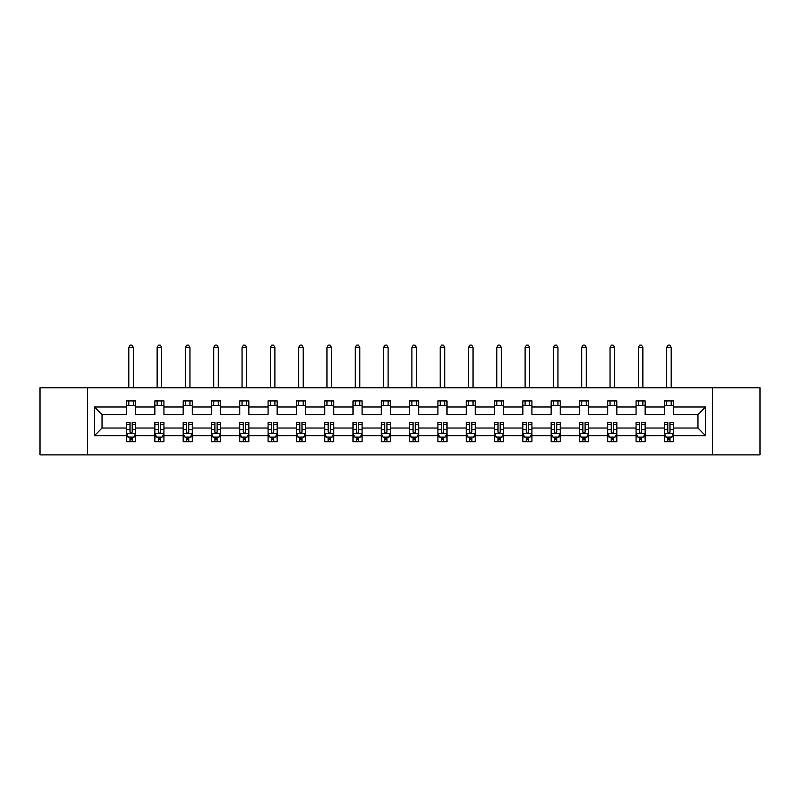 <?xml version="1.0" encoding="UTF-8"?>
<svg xmlns="http://www.w3.org/2000/svg" width="800" height="800" viewBox="0 0 800 800"><rect width="100%" height="100%" fill="white"/><g stroke="black" fill="none" stroke-linecap="round" stroke-linejoin="round"><path stroke-width="1.2" d="M712.55 454.89L760 454.89L760 387.75L712.55 387.75L712.55 454.89L87.45 454.89L87.45 387.75L40 387.75L40 454.89L87.45 454.89M673.45 435.66L673.45 428.03L697.94 428.03L705.56 435.66L673.45 435.66L673.45 441.73L670 441.73L670 437.11M712.55 387.75L87.45 387.75M664.38 435.66L645.14 435.66L645.14 428.03L664.38 428.03L664.38 441.73L673.45 441.73L673.45 436.89L671.74 436.89M645.14 435.66L645.14 441.73L641.69 441.73L641.69 437.11M636.07 435.66L616.83 435.66L616.83 428.03L636.07 428.03L636.07 441.73L645.14 441.73L645.14 436.89L643.44 436.89M616.83 435.66L616.83 441.73L613.39 441.73L613.39 437.11M607.76 435.66L588.53 435.66L588.53 428.03L607.76 428.03L607.76 441.73L616.83 441.73L616.83 436.89L615.13 436.89M588.53 435.66L588.53 441.73L585.08 441.73L585.08 437.11M579.46 435.66L560.22 435.66L560.22 428.03L579.46 428.03L579.46 441.73L588.53 441.73L588.53 436.89L586.82 436.89M560.22 435.66L560.22 441.73L556.77 441.73L556.77 437.11M551.15 435.66L531.92 435.66L531.92 428.03L551.15 428.03L551.15 441.73L560.22 441.73L560.22 436.89L558.52 436.89M531.92 435.66L531.92 441.73L528.47 441.73L528.47 437.11M522.84 435.66L503.61 435.66L503.61 428.03L522.84 428.03L522.84 441.73L531.92 441.73L531.92 436.89L530.21 436.89M503.61 435.66L503.61 441.73L500.16 441.73L500.16 437.11M494.54 435.66L475.3 435.66L475.3 428.03L494.54 428.03L494.54 441.73L503.61 441.73L503.61 436.89L501.9 436.89M475.3 435.66L475.3 441.73L471.85 441.73L471.85 437.11M466.23 435.66L447 435.66L447 428.03L466.23 428.03L466.23 441.73L475.3 441.73L475.3 436.89L473.6 436.89M447 435.66L447 441.73L443.55 441.73L443.55 437.11M437.92 435.66L418.69 435.66L418.69 428.03L437.92 428.03L437.92 441.73L447 441.73L447 436.89L445.29 436.89M418.69 435.66L418.69 441.73L415.24 441.73L415.24 437.11M409.62 435.66L390.38 435.66L390.38 428.03L409.62 428.03L409.62 441.73L418.69 441.73L418.69 436.89L416.98 436.89M390.38 435.66L390.38 441.73L386.94 441.73L386.94 437.11M381.31 435.66L362.08 435.66L362.08 428.03L381.31 428.03L381.31 441.73L390.38 441.73L390.38 436.89L388.68 436.89M362.08 435.66L362.08 441.73L358.63 441.73L358.63 437.11M353 435.66L333.77 435.66L333.77 428.03L353 428.03L353 441.73L362.08 441.73L362.08 436.89L360.37 436.89M333.77 435.66L333.77 441.73L330.32 441.73L330.32 437.11M324.7 435.66L305.46 435.66L305.46 428.03L324.7 428.03L324.7 441.73L333.77 441.73L333.77 436.89L332.06 436.89M305.46 435.66L305.46 441.73L302.02 441.73L302.02 437.11M296.39 435.66L277.16 435.66L277.16 428.03L296.39 428.03L296.39 441.73L305.46 441.73L305.46 436.89L303.76 436.89M277.16 435.66L277.16 441.73L273.71 441.73L273.71 437.11M268.08 435.66L248.85 435.66L248.85 428.03L268.08 428.03L268.08 441.73L277.16 441.73L277.16 436.89L275.45 436.89M248.85 435.66L248.85 441.73L245.4 441.73L245.4 437.11M239.78 435.66L220.54 435.66L220.54 428.03L239.78 428.03L239.78 441.73L248.85 441.73L248.85 436.89L247.15 436.89M220.54 435.66L220.54 441.73L217.1 441.73L217.1 437.11M211.47 435.66L192.24 435.66L192.24 428.03L211.47 428.03L211.47 441.73L220.54 441.73L220.54 436.89L218.84 436.89M192.24 435.66L192.24 441.73L188.79 441.73L188.79 437.11M183.17 435.66L163.93 435.66L163.93 428.03L183.17 428.03L183.17 441.73L192.24 441.73L192.24 436.89L190.53 436.89M163.93 435.66L163.93 441.73L160.48 441.73L160.48 437.11M154.86 435.66L135.62 435.66L135.62 428.03L154.86 428.03L154.86 441.73L163.93 441.73L163.93 436.89L162.23 436.89M135.62 435.66L135.62 441.73L132.18 441.73L132.18 437.11M126.55 435.66L94.44 435.66L94.44 406.99L126.55 406.99L126.55 414.61L102.06 414.61L102.06 428.03L126.55 428.03L126.55 441.73L135.62 441.73L135.62 436.89L133.92 436.89M135.62 406.99L154.86 406.99L154.86 414.61L135.62 414.61L135.62 400.91L126.55 400.91L126.55 406.99M163.93 406.99L183.17 406.99L183.17 414.61L163.93 414.61L163.93 400.91L154.86 400.91L154.86 406.99M192.24 406.99L211.47 406.99L211.47 414.61L192.24 414.61L192.24 400.91L183.17 400.91L183.17 406.99M220.54 406.99L239.78 406.99L239.78 414.61L220.54 414.61L220.54 400.91L211.47 400.91L211.47 406.99M248.85 406.99L268.08 406.99L268.08 414.61L248.85 414.61L248.85 400.91L239.78 400.91L239.78 406.99M277.16 406.99L296.39 406.99L296.39 414.61L277.16 414.61L277.16 400.91L268.08 400.91L268.08 406.99M305.46 406.99L324.7 406.99L324.7 414.61L305.46 414.61L305.46 400.91L296.39 400.91L296.39 406.99M333.77 406.99L353 406.99L353 414.61L333.77 414.61L333.77 400.91L324.7 400.91L324.7 406.99M362.08 406.99L381.31 406.99L381.31 414.61L362.08 414.61L362.08 400.91L353 400.91L353 406.99M390.38 406.99L409.62 406.99L409.62 414.61L390.38 414.61L390.38 400.91L381.31 400.91L381.31 406.99M418.69 406.99L437.92 406.99L437.92 414.61L418.69 414.61L418.69 400.91L409.62 400.91L409.62 406.99M447 406.99L466.23 406.99L466.23 414.61L447 414.61L447 400.91L437.92 400.91L437.92 406.99M475.3 406.99L494.54 406.99L494.54 414.61L475.3 414.61L475.3 400.91L466.23 400.91L466.23 406.99M503.61 406.99L522.84 406.99L522.84 414.61L503.61 414.61L503.61 400.91L494.54 400.91L494.54 406.99M531.92 406.99L551.15 406.99L551.15 414.61L531.92 414.61L531.92 400.91L522.84 400.91L522.84 406.99M560.22 406.99L579.46 406.99L579.46 414.61L560.22 414.61L560.22 400.91L551.15 400.91L551.15 406.99M588.53 406.99L607.76 406.99L607.76 414.61L588.53 414.61L588.53 400.91L579.46 400.91L579.46 406.99M616.83 406.99L636.07 406.99L636.07 414.61L616.83 414.61L616.83 400.91L607.76 400.91L607.76 406.99M645.14 406.99L664.38 406.99L664.38 414.61L645.14 414.61L645.14 400.91L636.07 400.91L636.07 406.99M697.94 428.03L697.94 414.61L673.45 414.61L673.45 400.91L664.38 400.91L664.38 406.99M673.45 406.99L705.56 406.99L705.56 435.66M94.44 406.99L102.06 414.61M664.38 405.44L673.45 405.44M636.07 405.44L645.14 405.44M607.76 405.44L616.83 405.44M579.46 405.44L588.53 405.44M551.15 405.44L560.22 405.44M522.84 405.44L531.92 405.44M494.54 405.44L503.61 405.44M466.23 405.44L475.3 405.44M437.92 405.44L447 405.44M409.62 405.44L418.69 405.44M381.31 405.44L390.38 405.44M353 405.44L362.08 405.44M324.7 405.44L333.77 405.44M296.39 405.44L305.46 405.44M268.08 405.44L277.16 405.44M239.78 405.44L248.85 405.44M211.47 405.44L220.54 405.44M183.17 405.44L192.24 405.44M154.86 405.44L163.93 405.44M126.55 405.44L135.62 405.44M130 437.2L132.18 437.2M158.31 437.2L160.48 437.2M186.61 437.2L188.79 437.2M214.92 437.2L217.1 437.2M243.23 437.2L245.4 437.2M271.53 437.2L273.71 437.2M299.84 437.2L302.02 437.2M328.15 437.2L330.32 437.2M356.45 437.2L358.63 437.2M384.76 437.2L386.94 437.2M413.06 437.2L415.24 437.2M441.37 437.2L443.55 437.2M469.68 437.2L471.85 437.2M497.98 437.2L500.16 437.2M526.29 437.2L528.47 437.2M554.6 437.2L556.77 437.2M582.9 437.2L585.08 437.2M611.21 437.2L613.39 437.2M639.52 437.2L641.69 437.2M667.82 437.2L670 437.2M102.06 428.03L94.44 435.66M705.56 406.99L697.94 414.61M130 439.38L132.18 439.38M135.62 424.68L135.62 422.41L132.18 422.41L132.18 424.68L135.62 424.68L135.62 428.03M126.55 428.03L126.55 422.41L130 422.41L130 432.12C130.72 433.52 131.45 433.52 132.18 432.12L132.18 424.68M128.26 436.89L126.55 436.89L126.55 441.73L130 441.73L130 437.11M126.55 433.48L128.37 437.11L133.81 437.11L135.62 433.48M133.36 405.44L133.36 400.91M133.36 387.75L133.36 347.47L128.82 347.47L128.82 387.75M128.82 405.44L128.82 400.91M128.82 347.47L130.18 345.11L132 345.11L133.36 347.47M158.31 439.38L160.48 439.38M163.93 424.68L163.93 422.41L160.48 422.41L160.48 424.68L163.93 424.68L163.93 428.03M154.86 428.03L154.86 422.41L158.31 422.41L158.31 432.12C159.03 433.52 159.76 433.52 160.48 432.12L160.48 424.68M156.56 436.89L154.86 436.89L154.86 441.73L158.31 441.73L158.31 437.11M154.86 433.48L156.67 437.11L162.12 437.11L163.93 433.48M161.66 405.44L161.66 400.91M161.66 387.75L161.66 347.47L157.13 347.47L157.13 387.75M157.13 405.44L157.13 400.91M157.13 347.47L158.49 345.11L160.3 345.11L161.66 347.47M186.61 439.38L188.79 439.38M192.24 424.68L192.24 422.41L188.79 422.41L188.79 424.68L192.24 424.68L192.24 428.03M183.17 428.03L183.17 422.41L186.61 422.41L186.61 432.12C187.34 433.52 188.06 433.52 188.79 432.12L188.79 424.68M184.87 436.89L183.17 436.89L183.17 441.73L186.61 441.73L186.61 437.11M183.17 433.48L184.98 437.11L190.42 437.11L192.24 433.48M189.97 405.44L189.97 400.91M189.97 387.75L189.97 347.47L185.43 347.47L185.43 387.75M185.43 405.44L185.43 400.91M185.43 347.47L186.79 345.11L188.61 345.11L189.97 347.47M214.92 439.38L217.1 439.38M220.54 424.68L220.54 422.41L217.1 422.41L217.1 424.68L220.54 424.68L220.54 428.03M211.47 428.03L211.47 422.41L214.92 422.41L214.92 432.12C215.64 433.52 216.37 433.52 217.1 432.12L217.1 424.68M213.18 436.89L211.47 436.89L211.47 441.73L214.92 441.73L214.92 437.11M211.47 433.48L213.29 437.11L218.73 437.11L220.54 433.48M218.28 405.44L218.28 400.91M218.28 387.75L218.28 347.47L213.74 347.47L213.74 387.75M213.74 405.44L213.74 400.91M213.74 347.47L215.1 345.11L216.92 345.11L218.28 347.47M243.23 439.38L245.4 439.38M248.85 424.68L248.85 422.41L245.4 422.41L245.4 424.68L248.85 424.68L248.85 428.03M239.78 428.03L239.78 422.41L243.23 422.41L243.23 432.12C243.95 433.52 244.68 433.52 245.4 432.12L245.4 424.68M241.48 436.89L239.78 436.89L239.78 441.73L243.23 441.73L243.23 437.11M239.78 433.48L241.59 437.11L247.04 437.11L248.85 433.48M246.58 405.44L246.58 400.91M246.58 387.75L246.58 347.47L242.05 347.47L242.05 387.75M242.05 405.44L242.05 400.91M242.05 347.47L243.41 345.11L245.22 345.11L246.58 347.47M271.53 439.38L273.71 439.38M277.16 424.68L277.16 422.41L273.71 422.41L273.71 424.68L277.16 424.68L277.16 428.03M268.08 428.03L268.08 422.41L271.53 422.41L271.53 432.12C272.26 433.52 272.98 433.52 273.71 432.12L273.71 424.68M269.79 436.89L268.08 436.89L268.08 441.73L271.53 441.73L271.53 437.11M268.08 433.48L269.9 437.11L275.34 437.11L277.16 433.48M274.89 405.44L274.89 400.91M274.89 387.75L274.89 347.47L270.35 347.47L270.35 387.75M270.35 405.44L270.35 400.91M270.35 347.47L271.71 345.11L273.53 345.11L274.89 347.47M299.84 439.38L302.02 439.38M305.46 424.68L305.46 422.41L302.02 422.41L302.02 424.68L305.46 424.68L305.46 428.03M296.39 428.03L296.39 422.41L299.84 422.41L299.84 432.12C300.56 433.52 301.29 433.52 302.02 432.12L302.02 424.68M298.1 436.89L296.39 436.89L296.39 441.73L299.84 441.73L299.84 437.11M296.39 433.48L298.21 437.11L303.65 437.11L305.46 433.48M303.2 405.44L303.2 400.91M303.2 387.75L303.2 347.47L298.66 347.47L298.66 387.75M298.66 405.44L298.66 400.91M298.66 347.47L300.02 345.11L301.83 345.11L303.2 347.47M328.15 439.38L330.32 439.38M333.77 424.68L333.77 422.41L330.32 422.41L330.32 424.68L333.77 424.68L333.77 428.03M324.7 428.03L324.7 422.41L328.15 422.41L328.15 432.12C328.87 433.52 329.6 433.52 330.32 432.12L330.32 424.68M326.4 436.89L324.7 436.89L324.7 441.73L328.15 441.73L328.15 437.11M324.7 433.48L326.51 437.11L331.96 437.11L333.77 433.48M331.5 405.44L331.5 400.91M331.5 387.75L331.5 347.47L326.97 347.47L326.97 387.75M326.97 405.44L326.97 400.91M326.97 347.47L328.33 345.11L330.14 345.11L331.5 347.47M356.45 439.38L358.63 439.38M362.08 424.68L362.08 422.41L358.63 422.41L358.63 424.68L362.08 424.68L362.08 428.03M353 428.03L353 422.41L356.45 422.41L356.45 432.12C357.18 433.52 357.9 433.52 358.63 432.12L358.63 424.68M354.71 436.89L353 436.89L353 441.73L356.45 441.73L356.45 437.11M353 433.48L354.82 437.11L360.26 437.11L362.08 433.48M359.81 405.44L359.81 400.91M359.81 387.75L359.81 347.47L355.27 347.47L355.27 387.75M355.27 405.44L355.27 400.91M355.27 347.47L356.63 345.11L358.45 345.11L359.81 347.47M384.76 439.38L386.94 439.38M390.38 424.68L390.38 422.41L386.94 422.41L386.94 424.68L390.38 424.68L390.38 428.03M381.31 428.03L381.31 422.41L384.76 422.41L384.76 432.12C385.48 433.52 386.21 433.52 386.94 432.12L386.94 424.68M383.02 436.89L381.31 436.89L381.31 441.73L384.76 441.73L384.76 437.11M381.31 433.48L383.13 437.11L388.57 437.11L390.38 433.48M388.11 405.44L388.11 400.91M388.11 387.75L388.11 347.47L383.58 347.47L383.58 387.75M383.58 405.44L383.58 400.91M383.58 347.47L384.94 345.11L386.75 345.11L388.11 347.47M413.06 439.38L415.24 439.38M418.69 424.68L418.69 422.41L415.24 422.41L415.24 424.68L418.69 424.68L418.69 428.03M409.62 428.03L409.62 422.41L413.06 422.41L413.06 432.12C413.79 433.52 414.52 433.52 415.24 432.12L415.24 424.68M411.32 436.89L409.62 436.89L409.62 441.73L413.06 441.73L413.06 437.11M409.62 433.48L411.43 437.11L416.88 437.11M416.87 437.11L418.69 433.48M416.42 405.44L416.42 400.91M416.42 387.75L416.42 347.47L411.89 347.47L411.89 387.75M411.89 405.44L411.89 400.91M411.89 347.47L413.25 345.11L415.06 345.11L416.42 347.47M441.37 439.38L443.55 439.38M447 424.68L447 422.41L443.55 422.41L443.55 424.68L447 424.68L447 428.03M437.92 428.03L437.92 422.41L441.37 422.41L441.37 432.12C442.1 433.52 442.82 433.52 443.55 432.12L443.55 424.68M439.63 436.89L437.92 436.89L437.92 441.73L441.37 441.73L441.37 437.11M437.92 433.48L439.74 437.11L445.18 437.11L447 433.48M444.73 405.44L444.73 400.91M444.73 387.75L444.73 347.47L440.19 347.47L440.19 387.75M440.19 405.44L440.19 400.91M440.19 347.47L441.55 345.11L443.37 345.11L444.73 347.47M469.68 439.38L471.85 439.38M475.3 424.68L475.3 422.41L471.85 422.41L471.85 424.68L475.3 424.68L475.3 428.03M466.23 428.03L466.23 422.41L469.68 422.41L469.68 432.12C470.4 433.52 471.13 433.52 471.85 432.12L471.85 424.68M467.94 436.89L466.23 436.89L466.23 441.73L469.68 441.73L469.68 437.11M466.23 433.48L468.04 437.11L473.49 437.11L475.3 433.48M473.03 405.44L473.03 400.91M473.03 387.75L473.03 347.47L468.5 347.47L468.5 387.75M468.5 405.44L468.5 400.91M468.5 347.47L469.86 345.11L471.67 345.11L473.03 347.47M497.98 439.38L500.16 439.38M503.61 424.68L503.61 422.41L500.16 422.41L500.16 424.68L503.61 424.68L503.61 428.03M494.54 428.03L494.54 422.41L497.98 422.41L497.98 432.12C498.71 433.52 499.43 433.52 500.16 432.12L500.16 424.68M496.24 436.89L494.54 436.89L494.54 441.73L497.98 441.73L497.98 437.11M494.54 433.48L496.35 437.11L501.79 437.11L503.61 433.48M501.34 405.44L501.34 400.91M501.34 387.75L501.34 347.47L496.8 347.47L496.8 387.75M496.8 405.44L496.8 400.91M496.8 347.47L498.17 345.11L499.98 345.11L501.34 347.47M526.29 439.38L528.47 439.38M531.92 424.68L531.92 422.41L528.47 422.41L528.47 424.68L531.92 424.68L531.92 428.03M522.84 428.03L522.84 422.41L526.29 422.41L526.29 432.12C527.02 433.52 527.74 433.52 528.47 432.12L528.47 424.68M524.55 436.89L522.84 436.89L522.84 441.73L526.29 441.73L526.29 437.11M522.84 433.48L524.66 437.11L530.1 437.11L531.92 433.48M529.65 405.44L529.65 400.91M529.65 387.75L529.65 347.47L525.11 347.47L525.11 387.75M525.11 405.44L525.11 400.91M525.11 347.47L526.47 345.11L528.29 345.11L529.65 347.47M554.6 439.38L556.77 439.38M560.22 424.68L560.22 422.41L556.77 422.41L556.77 424.68L560.22 424.68L560.22 428.03M551.15 428.03L551.15 422.41L554.6 422.41L554.6 432.12C555.32 433.52 556.05 433.52 556.77 432.12L556.77 424.68M552.85 436.89L551.15 436.89L551.15 441.73L554.6 441.73L554.6 437.11M551.15 433.48L552.96 437.11L558.41 437.11L560.22 433.48M557.95 405.44L557.95 400.91M557.95 387.75L557.95 347.47L553.42 347.47L553.42 387.75M553.42 405.44L553.42 400.91M553.42 347.47L554.78 345.11L556.59 345.11L557.95 347.47M582.9 439.38L585.08 439.38M588.53 424.68L588.53 422.41L585.08 422.41L585.08 424.68L588.53 424.68L588.53 428.03M579.46 428.03L579.46 422.41L582.9 422.41L582.9 432.12C583.63 433.52 584.35 433.52 585.08 432.12L585.08 424.68M581.16 436.89L579.46 436.89L579.46 441.73L582.9 441.73L582.9 437.11M579.46 433.48L581.27 437.11L586.71 437.11L588.53 433.48M586.26 405.44L586.26 400.91M586.26 387.75L586.26 347.47L581.72 347.47L581.72 387.75M581.72 405.44L581.72 400.91M581.72 347.47L583.08 345.11L584.9 345.11L586.26 347.47M611.21 439.38L613.39 439.38M616.83 424.68L616.83 422.41L613.39 422.41L613.39 424.68L616.83 424.68L616.83 428.03M607.76 428.03L607.76 422.41L611.21 422.41L611.21 432.12C611.93 433.52 612.66 433.52 613.39 432.12L613.39 424.68M609.47 436.89L607.76 436.89L607.76 441.73L611.21 441.73L611.21 437.11M607.76 433.48L609.58 437.11L615.02 437.11L616.83 433.48M614.57 405.44L614.57 400.91M614.57 387.75L614.57 347.47L610.03 347.47L610.03 387.75M610.03 405.44L610.03 400.91M610.03 347.47L611.39 345.11L613.21 345.11L614.57 347.47M639.52 439.38L641.69 439.38M645.14 424.68L645.14 422.41L641.69 422.41L641.69 424.68L645.14 424.68L645.14 428.03M636.07 428.03L636.07 422.41L639.52 422.41L639.52 432.12C640.24 433.52 640.97 433.52 641.69 432.12L641.69 424.68M637.77 436.89L636.07 436.89L636.07 441.73L639.52 441.73L639.52 437.11M636.07 433.48L637.88 437.11L643.33 437.11L645.14 433.48M642.87 405.44L642.87 400.91M642.87 387.75L642.87 347.47L638.34 347.47L638.34 387.75M638.34 405.44L638.34 400.91M638.34 347.47L639.7 345.11L641.51 345.11L642.87 347.47M667.82 439.38L670 439.38M673.45 424.68L673.45 422.41L670 422.41L670 424.68L673.45 424.68L673.45 428.03M664.38 428.03L664.38 422.41L667.82 422.41L667.82 432.12C668.55 433.52 669.27 433.52 670 432.12L670 424.68M666.08 436.89L664.38 436.89L664.38 441.73L667.82 441.73L667.82 437.11M664.38 433.48L666.19 437.11L671.63 437.11L673.45 433.48M671.18 405.44L671.18 400.91M671.18 387.75L671.18 347.47L666.64 347.47L666.64 387.75M666.64 405.44L666.64 400.91M666.64 347.47L668 345.11L669.82 345.11L671.18 347.47M126.6 433.57L135.58 433.57M126.55 424.68L130 424.68M132.18 429.55L135.62 429.55M126.55 429.55L130 429.55M130 438.22L132.18 438.22M154.9 433.57L163.89 433.57M154.86 424.68L158.31 424.68M160.48 429.55L163.93 429.55M154.86 429.55L158.31 429.55M158.31 438.22L160.48 438.22M183.21 433.57L192.19 433.57M183.17 424.68L186.61 424.68M188.79 429.55L192.24 429.55M183.17 429.55L186.61 429.55M186.61 438.22L188.79 438.22M211.52 433.57L220.5 433.57M211.47 424.68L214.92 424.68M217.1 429.55L220.54 429.55M211.47 429.55L214.92 429.55M214.92 438.22L217.1 438.22M239.82 433.57L248.81 433.57M239.78 424.68L243.23 424.68M245.4 429.55L248.85 429.55M239.78 429.55L243.23 429.55M243.23 438.22L245.4 438.22M268.13 433.57L277.11 433.57M268.08 424.68L271.53 424.68M273.71 429.55L277.16 429.55M268.08 429.55L271.53 429.55M271.53 438.22L273.71 438.22M296.44 433.57L305.42 433.57M296.39 424.68L299.84 424.68M302.02 429.55L305.46 429.55M296.39 429.55L299.84 429.55M299.84 438.22L302.02 438.22M324.74 433.57L333.72 433.57M324.7 424.68L328.15 424.68M330.32 429.55L333.77 429.55M324.7 429.55L328.15 429.55M328.15 438.22L330.32 438.22M353.05 433.57L362.03 433.57M353 424.68L356.45 424.68M358.63 429.55L362.08 429.55M353 429.55L356.45 429.55M356.45 438.22L358.63 438.22M381.36 433.57L390.34 433.57M381.31 424.68L384.76 424.68M386.94 429.55L390.38 429.55M381.31 429.55L384.76 429.55M384.76 438.22L386.94 438.22M409.66 433.57L418.64 433.57M409.62 424.68L413.06 424.68M415.24 429.55L418.69 429.55M409.62 429.55L413.06 429.55M413.06 438.22L415.24 438.22M437.97 433.57L446.95 433.57M437.92 424.68L441.37 424.68M443.55 429.55L447 429.55M437.92 429.55L441.37 429.55M441.37 438.22L443.55 438.22M466.28 433.57L475.26 433.57M466.23 424.68L469.68 424.68M471.85 429.55L475.3 429.55M466.23 429.55L469.68 429.55M469.68 438.22L471.85 438.22M494.58 433.57L503.56 433.57M494.54 424.68L497.98 424.68M500.16 429.55L503.61 429.55M494.54 429.55L497.98 429.55M497.98 438.22L500.16 438.22M522.89 433.57L531.87 433.57M522.84 424.68L526.29 424.68M528.47 429.55L531.92 429.55M522.84 429.55L526.29 429.55M526.29 438.22L528.47 438.22M551.19 433.57L560.18 433.57M551.15 424.68L554.6 424.68M556.77 429.55L560.22 429.55M551.15 429.55L554.6 429.55M554.6 438.22L556.77 438.22M579.5 433.57L588.48 433.57M579.46 424.68L582.9 424.68M585.08 429.55L588.53 429.55M579.46 429.55L582.9 429.55M582.9 438.22L585.08 438.22M607.81 433.57L616.79 433.57M607.76 424.68L611.21 424.68M613.39 429.55L616.83 429.55M607.76 429.55L611.21 429.55M611.21 438.22L613.39 438.22M636.11 433.57L645.1 433.57M636.07 424.68L639.52 424.68M641.69 429.55L645.14 429.55M636.07 429.55L639.52 429.55M639.52 438.22L641.69 438.22M664.42 433.57L673.4 433.57M664.38 424.68L667.82 424.68M670 429.55L673.45 429.55M664.38 429.55L667.82 429.55M667.82 438.22L670 438.22"/></g></svg>
